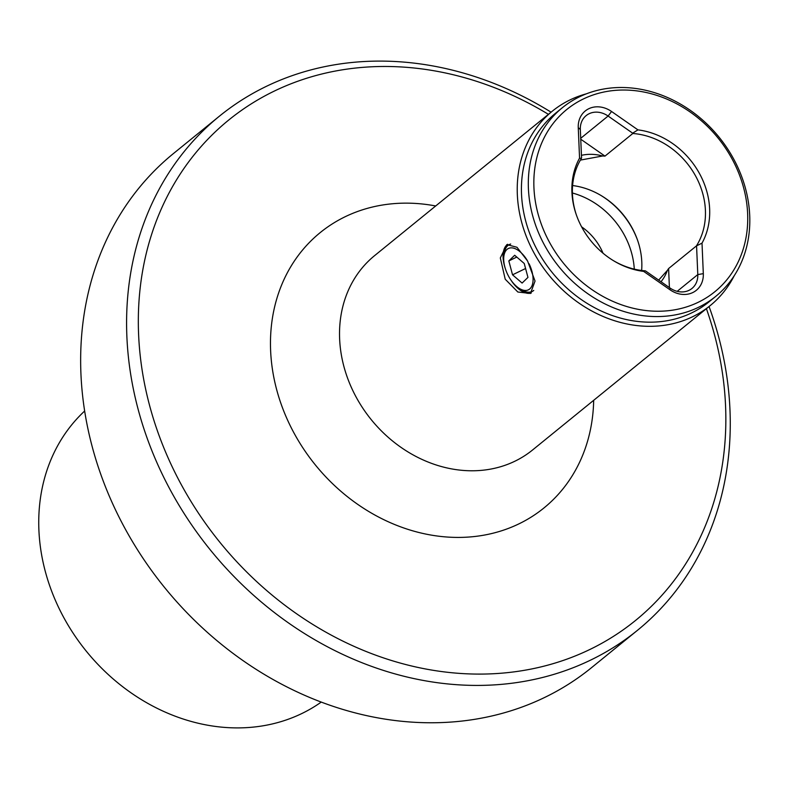 <?xml version="1.0" encoding="UTF-8"?>
<svg xmlns="http://www.w3.org/2000/svg" width="789" height="789" viewBox="0 0 789 789"><rect width="100%" height="100%" fill="white"/><g stroke="black" fill="none" stroke-linecap="round" stroke-linejoin="round"><path stroke-width="1.18" d="M613.211 260.518A73.052 61.877 -129.1 0 0 645.027 270.805L643.646 271.396L669.989 289.77A25.041 21.214 50.9 0 0 692.791 292.551A25.041 21.214 50.9 0 0 703.315 273.645L702.013 243.14L696.421 245.921L668.599 268.546A73.052 61.877 -129.1 0 1 667.356 270.42L658.667 280.095M645.471 270.893L670.029 288.024A20.869 17.683 50.9 0 0 689.024 290.332A20.869 17.683 50.9 0 0 691.963 288.458A20.869 17.683 50.9 0 0 697.792 274.582L696.579 246.148M321.251 702.072A187.841 159.122 -129.1 0 1 301.862 713.522A187.841 159.122 -129.1 0 1 65.566 620.795A187.841 159.122 -129.1 0 1 84.65 411.02M637.423 630.352L591.484 667.701A331.331 280.677 -129.1 0 1 544.765 697.407A331.331 280.677 -129.1 0 1 127.966 533.828A331.331 280.677 -129.1 0 1 173.501 153.5L219.431 116.161A331.331 280.677 50.9 0 0 173.905 496.488A331.331 280.677 50.9 0 0 637.423 630.352A331.331 280.677 50.9 0 0 709.055 306.517M551.077 112.176A331.331 280.677 50.9 0 0 219.431 116.161M581.611 226.847A52.182 44.204 -129.1 0 1 599.975 246.987A52.182 44.204 -129.1 0 1 603.033 253.21M698.285 302.256A117.403 99.453 -129.1 0 1 550.604 244.304A117.403 99.453 -129.1 0 1 583.288 99.01A117.403 99.453 -129.1 0 1 730.969 156.972A117.403 99.453 -129.1 0 1 698.285 302.256M698.6 307.266A121.575 102.984 -129.1 0 1 551.984 257.392A121.575 102.984 -129.1 0 1 562.379 107.698A121.575 102.984 -129.1 0 1 579.52 96.8A121.575 102.984 -129.1 0 1 726.136 146.675A121.575 102.984 -129.1 0 1 715.751 296.368A121.575 102.984 -129.1 0 1 698.6 307.266M715.751 296.368L708.867 301.97A121.575 102.984 -129.1 0 1 691.716 312.868A121.575 102.984 -129.1 0 1 545.1 262.993A121.575 102.984 -129.1 0 1 555.495 113.291L562.379 107.698M586.375 93.822A125.224 106.081 50.9 0 0 569.983 99.937A125.224 106.081 50.9 0 0 552.32 111.17A125.224 106.081 50.9 0 0 535.11 254.916A125.224 106.081 50.9 0 0 692.634 316.734A125.224 106.081 50.9 0 0 710.297 305.511A125.224 106.081 50.9 0 0 734.234 275.716M580.704 138.312L608.102 116.042L632.66 133.173L637.926 129.869L611.574 111.496A25.041 21.214 50.9 0 0 588.781 108.724A25.041 21.214 50.9 0 0 578.258 127.631L579.56 158.125L581.424 158.382A73.052 61.877 -129.1 0 0 576.532 215.397M611.574 111.496L608.102 116.042A20.869 17.683 50.9 0 0 589.107 113.734A20.869 17.683 50.9 0 0 586.158 115.608A20.869 17.683 50.9 0 0 580.329 129.485L581.552 157.918M507.712 244.265A27.132 14.143 -115.8 0 0 505.335 268.635M505.216 279.217L500.315 257.944L506.824 244.61L516.973 247.263L527.594 261.031L535.041 281.062L530.474 293.449L517.84 292.019L505.216 279.217M572.4 193.009A75.655 64.087 -129.1 0 1 634.287 269.138M601.021 195.494A75.655 64.087 -129.1 0 1 637.699 240.606M572.597 185.543A73.052 61.877 -129.1 0 1 601.484 195.771A73.052 61.877 -129.1 0 1 637.522 240.103A73.052 61.877 -129.1 0 1 641.635 270.469M580.379 160.098L602.609 155.985A73.052 61.877 -129.1 0 1 604.985 156.114L632.817 133.489A73.052 61.877 -129.1 0 1 695.04 174.98A73.052 61.877 -129.1 0 1 696.421 245.921M548.424 114.336A322.454 273.162 50.9 0 0 208.385 138.677A322.454 273.162 50.9 0 0 184.379 490.216A322.454 273.162 50.9 0 0 564.283 660.068A322.454 273.162 50.9 0 0 706.402 308.677M637.926 129.869A75.655 64.087 -129.1 0 1 702.013 243.14M643.646 271.396A75.655 64.087 -129.1 0 1 613.674 260.804A75.655 64.087 -129.1 0 1 576.355 214.884A75.655 64.087 -129.1 0 1 579.56 158.125M669.407 287.591L668.599 268.546M604.985 156.114L580.743 139.209M602.609 155.985A49.934 42.3 50.9 0 0 581.434 155.334M510.7 279.73A27.132 14.143 -115.8 0 0 531.342 292.966M667.356 270.42A49.934 42.3 -129.1 0 1 661.014 281.732M527.16 260.281A22.96 11.963 -115.8 0 0 520.276 251.947A22.96 11.963 -115.8 0 0 503.895 255.981A22.96 11.963 -115.8 0 0 516.499 286.377A22.96 11.963 -115.8 0 0 519.734 288.705A22.96 11.963 -115.8 0 0 532.141 285.352A22.96 11.963 -115.8 0 0 529.084 263.792M503.895 255.981L504.319 253.013A26.086 13.591 64.2 0 1 509.428 244.511A26.086 13.591 64.2 0 1 510.69 244.038M508.826 260.922L512.534 274.819L522.101 283.064L527.949 277.403L524.241 263.496L514.684 255.261L508.826 260.922L516.775 257.066M533.749 290.431A26.086 13.591 64.2 0 1 532.161 291.476A26.086 13.591 64.2 0 1 522.328 290.214L519.734 288.705M525.582 268.507L512.534 274.819M670.029 288.024L669.989 289.77M552.32 111.17L374.607 255.626A125.224 106.081 50.9 0 0 357.407 399.372A125.224 106.081 50.9 0 0 532.595 449.967L710.297 305.511M593.673 400.309A177.407 150.285 -129.1 0 1 475.875 536.362A177.407 150.285 -129.1 0 1 295.806 436.268A177.407 150.285 -129.1 0 1 291.249 265.903A177.407 150.285 -129.1 0 1 435.696 205.968M580.329 129.485L578.258 127.631M677.179 291.338L697.792 274.582L703.315 273.645"/></g></svg>
